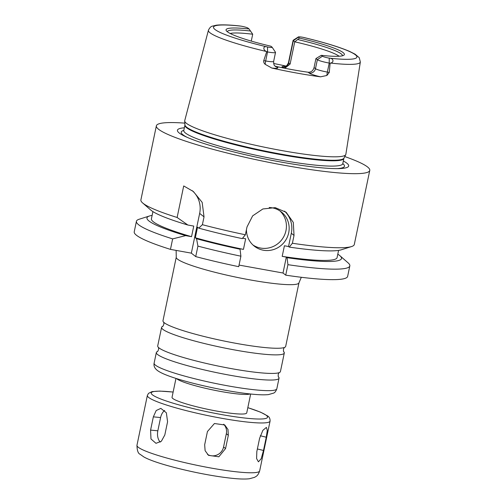 <?xml version="1.0" encoding="UTF-8"?>
<svg xmlns="http://www.w3.org/2000/svg" width="504" height="504" viewBox="0 0 504 504"><rect width="100%" height="100%" fill="white"/><g stroke="black" fill="none" stroke-linecap="round" stroke-linejoin="round"><path stroke-width="0.76" d="M266.257 437.22L263.491 450.469L261.211 458.709L258.432 461.821L256.593 458.558L256.826 451.571L259.598 438.329L262.874 430.334L266.408 427.405L267.284 430.429L266.257 437.22L260.284 435.752M167.58 421.728L164.808 434.977L161.374 441.239L155.969 443.318L150.986 438.978L150.576 430.101L153.348 416.852L156.19 410.533L160.833 408.379L166.358 412.776L167.58 421.728M164.682 410.426A10.899 7.415 -84.5 0 0 160.606 417.558L157.834 430.8A10.899 7.415 -84.5 0 0 160.222 442.14M228.325 435.305L225.559 448.554L218.837 456.794L208.505 455.339L205.109 450.652L204.668 444.786L207.434 431.537L214.439 423.517L224.79 424.992L227.991 429.521L228.325 435.305L226.334 433.73A10.899 10.54 128.3 0 0 223.669 424.223M207.484 454.419A10.899 10.54 128.3 0 0 223.568 446.979L226.334 433.73M298.966 282.807L285.68 346.387A62.679 7.346 -168.2 0 1 284.791 347.306A62.679 7.346 -168.2 0 1 222.825 340.761A62.679 7.346 -168.2 0 1 163.422 321.949A62.679 7.346 -168.2 0 1 162.975 320.752L176.255 257.172A62.679 7.346 -168.2 0 0 236.111 277.175A62.679 7.346 -168.2 0 0 298.966 282.807L301.329 277.282M284.791 347.306C282.624 348.409 283.689 352.932 283.853 351.805A62.679 7.346 -168.2 0 1 284.3 353.008A62.679 7.346 -168.2 0 1 221.445 347.376A62.679 7.346 -168.2 0 1 161.589 327.373A62.679 7.346 -168.2 0 1 162.483 326.453C162.175 327.55 164.966 323.826 163.422 321.949M284.3 353.008L280.426 371.561A62.679 7.346 -168.2 0 1 279.531 372.481A62.679 7.346 -168.2 0 1 217.564 365.929A62.679 7.346 -168.2 0 1 158.162 347.124A62.679 7.346 -168.2 0 1 157.714 345.927L161.589 327.373M279.531 372.481C277.364 373.584 278.435 378.107 278.592 376.979A62.679 7.346 -168.2 0 1 279.04 378.176A62.679 7.346 -168.2 0 1 216.184 372.55A62.679 7.346 -168.2 0 1 156.328 352.542A62.679 7.346 -168.2 0 1 157.223 351.622C156.914 352.724 159.711 349.001 158.162 347.124M250.677 394.015L246.733 412.902A38.153 4.473 -168.2 0 1 208.467 409.475A38.153 4.473 -168.2 0 1 172.034 397.297L175.984 378.409M170.459 249.379L172.645 238.89L185.655 235.626L191.539 236.685L193.75 226.088L187.872 225.03L177.124 217.476L183.708 185.944L193.366 191.514L202.167 202.369L204.026 216.859L202.387 224.696L198.771 228.142L197.543 227.172L195.332 237.768L196.56 238.738L197.914 246.109A109.009 12.77 -168.2 0 0 240.899 256.19L238.707 266.679A109.009 12.77 -168.2 0 1 195.722 256.599L191.35 253.147L170.459 249.379A109.009 12.77 -168.2 0 1 134.228 231.802L136.414 221.313A109.009 12.77 -168.2 0 1 139.205 219.227L149.518 215.977A99.37 11.642 -168.2 0 1 152.132 215.397M337.793 254.186A99.37 11.642 -168.2 0 1 339.961 255.761L348.106 262.874A109.009 12.77 -168.2 0 1 349.826 265.898L347.634 276.387A109.009 12.77 -168.2 0 1 285.724 275.159L283.009 273.011L239.041 265.079M251.269 41.089L252.706 34.228L249.096 28.986L247.987 28.111A5.884 0.687 11.8 0 0 241.246 26.176L239.633 25.95M230.171 33.478A57.229 6.703 -168.2 0 1 252.706 34.228M227.31 31.727A58.804 6.892 -168.2 0 1 250.538 31.021M272.116 47.2L275.48 52.265A10.244 1.203 -168.2 0 1 275.518 52.422A10.244 1.203 -168.2 0 1 267.542 51.95L266.251 51.465C262.603 49.6 263.101 45.429 267.555 47.017L267.637 47.03A5.884 0.687 11.8 0 0 272.116 47.2A5.884 0.687 11.8 0 0 272.015 47.105L270.906 46.223A60.436 7.081 -168.2 0 1 226.29 30.7A60.436 7.081 -168.2 0 1 249.096 28.986M267.555 47.017L267.542 51.95L265.665 60.953L263.756 60.612L266.666 51.786M273.622 63.491A79.034 9.261 -168.2 0 1 285.976 66.055M304.076 37.548L303.836 37.491C324.116 42.367 339.419 47.023 349.745 51.477L355.074 54.167L359.245 57.695L360.341 61.998L345.857 154.3A82.303 9.645 -168.2 0 1 345.744 154.646A82.303 9.645 -168.2 0 1 263.308 146.966A82.303 9.645 -168.2 0 1 184.697 121.004A82.303 9.645 -168.2 0 1 184.735 120.639L208.417 30.259A77.603 9.091 -168.2 0 0 266.251 51.465M330.529 63.063L330.114 63.233L329.263 72.425L327.354 72.085A10.244 1.203 -168.2 0 1 322.919 71.159A10.244 1.203 -168.2 0 1 315.479 68.689L314.061 67.561L315.939 58.559L321.319 55.32L322.428 56.196A5.884 0.687 11.8 0 0 329.169 58.13L329.251 58.143C333.711 58.168 334.19 62.509 330.529 63.063A77.603 9.091 -168.2 0 0 360.341 61.998M330.114 63.233L329.238 63.076A10.244 1.203 -168.2 0 1 317.363 59.68L315.479 68.689A5.45 5.267 -51.7 0 1 309.154 73.042A15.7 1.84 11.8 0 0 320.544 76.829L326.907 75.468L329.263 72.425M320.544 76.829A78.353 9.179 -168.2 0 1 271.832 68.046A15.7 1.84 11.8 0 0 277.547 67.341L274.781 65.854M263.756 60.612C263.523 62.105 264.008 63.353 265.217 64.342L271.832 68.046M303.836 37.491L302.778 37.271A5.884 0.687 11.8 0 0 298.337 36.943A5.884 0.687 11.8 0 0 298.399 37.201L299.508 38.077L294.752 41.813L293.334 40.685A10.244 1.203 -168.2 0 1 293.12 40.364A10.244 1.203 -168.2 0 1 293.221 40.238L298.337 36.943M322.428 56.196L317.363 59.68L315.939 58.559M297.814 39.551A58.804 6.892 -168.2 0 1 342.43 55.78M284.81 68.248L290.109 64.065L294.752 41.813A57.229 6.703 -168.2 0 1 339.11 56.24M299.508 38.077A60.436 7.081 -168.2 0 1 343.785 55.245A60.436 7.081 -168.2 0 1 321.319 55.32M314.061 67.561C313.06 70.806 311.081 72.355 308.12 72.23L309.154 73.042M276.513 66.528A57.229 6.703 11.8 0 0 308.12 72.23M191.35 253.147L199.653 213.406A24.526 23.713 128.3 0 0 192.244 190.663M197.914 246.109L195.722 256.599M177.124 217.476A109.009 12.77 -168.2 0 1 142.607 202.923A109.009 12.77 -168.2 0 1 140.893 199.899L156.366 125.83A109.009 12.77 -168.2 0 1 184.823 123.14M187.872 225.03A99.37 11.642 -168.2 0 1 150.759 210.036L142.607 202.923M202.387 224.696A109.009 12.77 -168.2 0 0 245.372 234.776L242.26 238.613A99.37 11.642 -168.2 0 1 198.771 228.142M240.899 256.19L240.043 249.209L239.312 248.636L243.445 249.379L245.656 238.783L242.575 238.222M191.539 236.685A94.84 11.113 -168.2 0 1 151.421 218.805L152.92 211.611M243.445 249.379A94.84 11.113 -168.2 0 1 195.332 237.768M185.655 235.626A99.37 11.642 -168.2 0 1 149.518 215.977M240.043 249.209A99.37 11.642 -168.2 0 1 196.56 238.738M172.645 238.89A109.009 12.77 -168.2 0 1 136.414 221.313M245.372 234.776L247.01 226.939L252.636 215.876L262.861 208.971L275.216 207.642L286.171 212.285L293.303 222.428L294.027 235.418L292.389 243.256L289.271 247.092L288.54 246.519L284.413 245.769L282.196 256.366L286.329 257.116L287.06 257.689L287.916 264.669L285.724 275.159M344.774 156.555A109.009 12.77 -168.2 0 1 367.548 166.969A109.009 12.77 -168.2 0 1 369.772 170.415L354.299 244.484A109.009 12.77 -168.2 0 1 351.515 246.569A109.009 12.77 -168.2 0 1 292.389 243.256M369.772 170.415A109.009 12.77 -168.2 0 1 260.455 160.625A109.009 12.77 -168.2 0 1 156.366 125.83M351.515 246.569L341.202 249.82A99.37 11.642 -168.2 0 1 289.271 247.092M338.587 250.4L337.088 257.594A94.84 11.113 -168.2 0 1 282.196 256.366M252.964 244.994A21.804 21.08 128.3 0 0 260.644 248.069A21.804 21.08 128.3 0 0 283.935 236.344A21.804 21.08 128.3 0 0 279.909 210.905M269.212 207.516A21.804 21.08 -51.7 0 1 281.32 211.926A21.804 21.08 -51.7 0 1 287.066 237.693A21.804 21.08 -51.7 0 1 263.378 250.223A21.804 21.08 -51.7 0 1 254.287 246.135A21.804 21.08 -51.7 0 1 246.443 229.66M283.009 273.011L286.329 257.116M288.54 246.519L291.312 233.27A24.526 23.713 128.3 0 0 284.552 211.119M349.826 265.898A109.009 12.77 -168.2 0 1 287.916 264.669M339.961 255.761A99.37 11.642 -168.2 0 1 287.06 257.689M342.796 163.617A83.393 9.771 -168.2 0 1 337.025 168.626M187.085 137.302A83.393 9.771 -168.2 0 1 183.809 130.404M343.344 161.009A87.463 10.244 -168.2 0 1 346.891 163.239A87.463 10.244 -168.2 0 1 339.016 168.594A87.463 10.244 -168.2 0 1 260.971 158.155A87.463 10.244 -168.2 0 1 185.277 136.483A87.463 10.244 -168.2 0 1 184.351 127.789M257.374 448.963L263.491 450.469M157.834 430.8L150.576 430.101M160.606 417.558L153.348 416.852M223.568 446.979L225.559 448.554M279.04 378.176L276.828 388.779A62.679 7.346 -168.2 0 1 213.973 383.147A62.679 7.346 -168.2 0 1 154.117 363.138L156.328 352.542M250.066 393.952A38.153 4.473 -168.2 0 1 212.568 389.869A38.153 4.473 -168.2 0 1 176.564 378.599M247.823 407.679A59.409 6.962 -168.2 0 1 266.326 415.372A59.409 6.962 -168.2 0 1 229.969 415.989A59.409 6.962 -168.2 0 1 158.823 398.204A59.409 6.962 -168.2 0 1 173.13 392.074M247.829 407.641L260.587 412.178L267.687 415.983C269.363 416.991 270.157 418.698 270.075 421.098A62.679 7.346 -168.2 0 1 207.22 415.466A62.679 7.346 -168.2 0 1 147.363 395.464L148.504 393.366L152.057 391.621L159.743 391.085L173.137 392.036M270.075 421.098L259.667 470.906A62.679 7.346 -168.2 0 1 196.812 465.274A62.679 7.346 -168.2 0 1 136.962 445.265L147.363 395.464M275.518 52.422L273.641 61.425A10.244 1.203 -168.2 0 1 269.697 61.557A10.244 1.203 -168.2 0 1 265.665 60.953A5.45 1.235 -79.8 0 0 265.217 64.342M267.637 47.03A73.25 8.581 -168.2 0 1 215.006 29.49A73.25 8.581 -168.2 0 1 241.246 26.176M298.399 37.201L293.334 40.685L288.685 62.943A10.244 1.203 -168.2 0 1 288.471 62.616C286.493 67.271 284.974 66.087 284.76 66.503M302.778 37.271A73.25 8.581 -168.2 0 1 355.408 54.816A73.25 8.581 -168.2 0 1 329.169 58.13M329.251 58.143L329.238 63.076L327.354 72.085A5.45 1.235 100.2 0 0 326.907 75.468M273.641 61.425C273.855 66.723 274.831 65.312 275.272 66.32A5.45 5.267 128.3 0 0 277.547 67.341M285.296 66.364A15.7 1.84 11.8 0 0 282.353 67.297L283.128 67.914M290.109 64.065L288.685 62.943A5.45 5.267 -51.7 0 1 282.353 67.297M199.653 213.406L204.026 216.859M291.312 233.27L294.027 235.418M184.924 124.891L184.905 125.15A81.213 9.513 -168.2 0 0 262.452 151.074A81.213 9.513 -168.2 0 0 343.892 158.369L343.98 158.117A81.283 9.526 -168.2 0 1 262.565 150.532A81.283 9.526 -168.2 0 1 184.924 124.891L184.697 121.004M343.892 158.369L342.783 163.668A81.213 9.513 -168.2 0 1 261.343 156.379A81.213 9.513 -168.2 0 1 183.796 130.454L184.905 125.15M176.129 250.4L176.255 257.172M276.828 388.779C275.959 391.186 274.888 392.629 273.628 393.101L268.424 394.601C264.43 395.016 258.823 394.853 251.603 394.109C240.647 392.988 228.06 390.959 213.847 388.036C187.746 382.561 167.164 376.356 159.516 371.858C155.226 369.445 153.43 366.54 154.117 363.138M259.667 470.906C257.827 476.324 255.843 476.406 254.533 477.351L249.316 478.775C244.887 479.254 238.814 479.065 231.09 478.208C220.79 477.086 209.154 475.184 196.163 472.513C171.877 467.416 152.139 461.595 143.98 457.021L140.074 454.28C138.109 453.48 137.069 450.481 136.962 445.265M239.891 25.975C229.364 24.828 221.495 24.57 216.298 25.2L212.354 26.151C210.899 26.435 209.588 27.802 208.417 30.259M293.12 40.364L288.471 62.616M343.98 158.117L345.744 154.646M183.588 130.876L183.796 130.454M342.783 163.668L342.808 164.14"/></g></svg>
